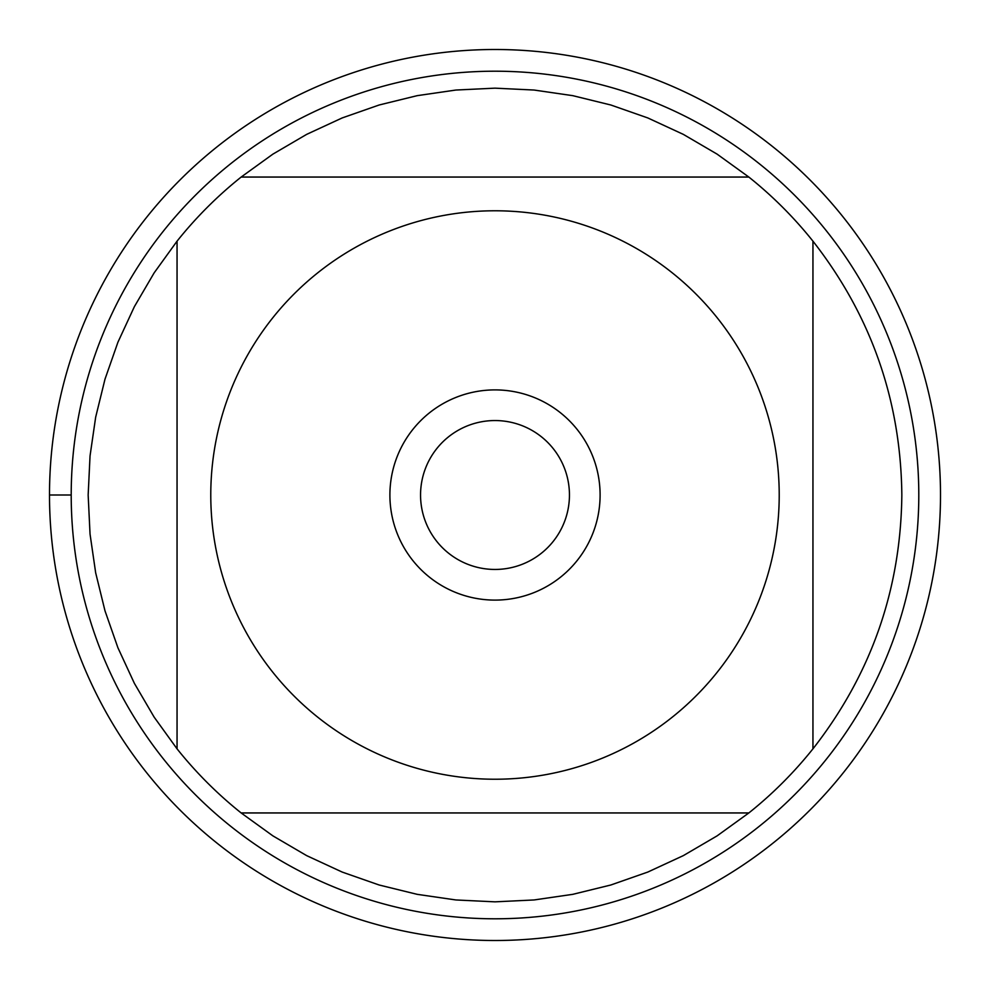 <?xml version="1.0" encoding="UTF-8"?>
<svg xmlns="http://www.w3.org/2000/svg" width="990" height="990" viewBox="0 0 990 990"><rect width="100%" height="100%" fill="white"/><g stroke="black" fill="none" stroke-linecap="round" stroke-linejoin="round"><path stroke-width="1.49" d="M569.448 495A74.448 74.448 0 0 1 457.776 559.474A74.448 74.448 0 0 1 457.776 430.526A74.448 74.448 0 0 1 569.448 495M272.881 672.334A284.217 284.217 0 0 0 779.217 495A284.217 284.217 0 0 0 401.049 226.76A284.217 284.217 0 0 0 272.881 672.334M177.049 748.836A406.841 406.841 0 0 0 241.164 812.951L748.836 812.951A406.841 406.841 0 0 0 812.951 748.836L812.951 241.164A406.841 406.841 0 0 0 748.836 177.049L241.164 177.049A406.841 406.841 0 0 0 177.049 241.164L177.049 748.836A406.841 406.841 0 0 0 241.164 812.951L272.894 835.869L306.677 855.632L342.206 872.066L379.145 884.998L417.161 894.329L455.907 899.96L495 901.841L534.093 899.96L572.839 894.329L610.855 884.998L647.794 872.066L683.323 855.632L717.107 835.869L748.836 812.951A406.841 406.841 0 0 0 812.951 748.836C871.188 674.24 900.826 589.632 901.841 495C900.826 400.368 871.188 315.76 812.951 241.164A406.841 406.841 0 0 0 748.836 177.049L717.107 154.131L683.323 134.368L647.794 117.934L610.855 105.002L572.839 95.671L534.093 90.041L495 88.159L455.907 90.041L417.161 95.671L379.145 105.002L342.206 117.934L306.677 134.368L272.894 154.131L241.164 177.049A406.841 406.841 0 0 0 177.049 241.164L154.131 272.894L134.368 306.677L117.934 342.206L105.002 379.145L95.671 417.161L90.041 455.907L88.159 495L90.041 534.093L95.671 572.839L105.002 610.855L117.934 647.794L134.368 683.323L154.131 717.107L177.049 748.836M918.794 495A423.794 423.794 0 0 1 495 918.794A423.794 423.794 0 0 1 71.206 495A423.794 423.794 0 0 1 495 71.206A423.794 423.794 0 0 1 918.794 495M389.899 495A105.101 105.101 0 0 1 495 389.899A105.101 105.101 0 0 1 600.101 495A105.101 105.101 0 0 1 495 600.101A105.101 105.101 0 0 1 389.899 495M49.5 495A445.5 445.5 0 0 0 495 940.5A445.5 445.5 0 0 0 940.5 495A445.5 445.5 0 0 0 495 49.5A445.5 445.5 0 0 0 49.5 495L71.206 495"/></g></svg>
